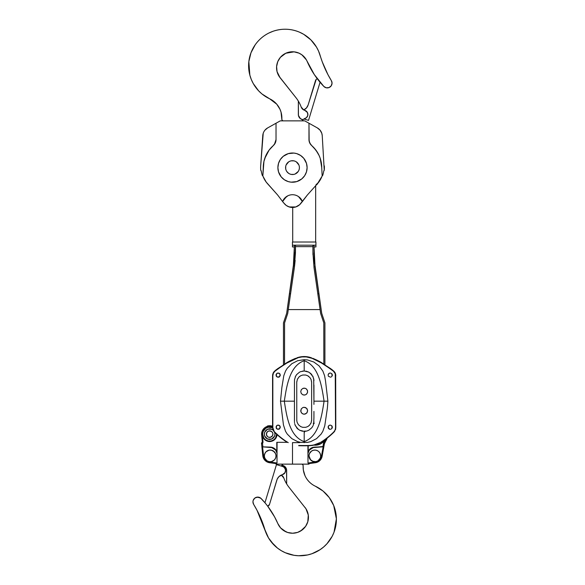 <?xml version="1.0" encoding="UTF-8"?>
<svg xmlns="http://www.w3.org/2000/svg" width="585" height="585" viewBox="0 0 585 585"><rect width="100%" height="100%" fill="white"/><g stroke="black" fill="none" stroke-linecap="round" stroke-linejoin="round"><path stroke-width="0.88" d="M305.509 394.802L306.635 394.056L307.578 392.286L307.381 390.29L306.109 388.74L304.865 388.221L302.869 388.418L301.319 389.69L300.734 391.614L301.319 393.529L302.869 394.802L304.865 394.999L306.109 394.48L307.381 392.93L307.578 390.934L306.635 389.171L305.509 388.418M302.993 394.853L304.185 395.065M304.229 395.065L304.865 394.999M302.869 388.418L301.319 389.69L300.734 391.614L301.319 393.529L302.869 394.802M305.392 388.374L304.193 388.155M304.156 388.155L303.513 388.221M304.229 414.195L306.635 413.185L307.644 410.743L306.635 408.301L304.193 407.284M302.993 413.983L304.185 414.195M304.156 407.284L302.869 407.548L301.319 408.82L300.8 411.416L301.75 413.185L303.513 414.129L304.865 414.129M305.392 407.504L303.513 407.35M305.509 413.931L307.059 412.659L307.644 410.743L307.059 408.82L305.509 407.548M302.869 407.548L301.319 408.82L300.734 410.743L301.319 412.659L302.869 413.931M296.749 420.037L297.07 422.202L298.438 424.761L300.683 426.597L302.737 427.335L305.641 427.335L307.695 426.597L309.45 425.302L311.066 422.889L311.63 420.037L311.63 382.312L311.066 379.468L309.94 377.596L307.695 375.753L305.641 375.014L302.737 375.014L300.683 375.753L298.928 377.054L297.319 379.468L296.749 382.312L296.785 420.769M311.066 422.889L310.752 423.547M308.909 425.792L307.695 426.597L308.909 425.792M311.63 420.037L311.593 420.769M331.995 426.034L330.642 425.127L329.413 425.251L328.265 426.399L328.726 425.712M331.41 428.98L332.353 427.211L332.192 428.023L331.732 425.712M328.726 428.717L329.816 429.295L328.265 428.023L328.265 426.399L328.726 428.717L330.642 429.295M331.995 373.954L330.642 373.055L329.413 373.171L328.265 374.327L328.726 373.632M331.41 376.908L332.353 375.139L332.192 375.95L331.732 373.632M328.265 375.95L328.141 374.722L328.265 375.95L328.141 374.722L329.048 373.369M294.452 384.711L294.496 379.76L295.681 375.972M296.522 374.707L299.432 372.221M296.661 374.539L295.191 376.989M300.434 371.731L299.593 372.126M300.456 371.724L304.207 370.978L302.291 371.168M305.728 371.102L308.96 372.228M327.892 401.178L325.494 380.769L324.587 375.716L322.84 371.036L319.008 365.8L313.787 361.998L307.564 359.95L304.193 359.673L297.604 360.733L291.835 363.702L287.264 368.257L285.538 371.036L283.791 375.716L281.868 387.541L280.493 401.178L283.454 424.966L285.538 431.313L287.264 434.092L291.835 438.648L297.604 441.616L300.814 442.406L307.564 442.406L310.774 441.616L316.543 438.648L321.121 434.092L322.84 431.313L324.77 425.807L327.395 408.016L327.892 401.178L324.075 401.178C321.67 385.859 318.84 365.859 304.193 360.74L304.193 370.978L308.785 372.126L311.849 374.7M310.211 373.062L313.267 377.179M312.69 375.958L312.88 376.323M312.778 376.126L313.904 379.987M313.699 378.619L313.933 401.178L324.075 401.178C321.67 416.491 318.84 436.49 304.193 441.609C289.538 436.49 286.708 416.491 284.303 401.178L280.493 401.178M313.86 379.541L313.933 380.718M313.933 385.04L313.933 390.751M313.933 404.374L313.933 390.948M313.933 411.599L313.933 417.31M313.933 417.639L313.714 423.672M313.933 421.631L313.743 423.533L313.933 421.631M311.856 427.642L312.873 426.041M311.717 427.81L308.953 430.129M307.11 430.926L308.785 430.224M304.193 442.677L304.193 431.372L306.811 431.013M306.094 431.189L304.178 431.372M302.65 431.255L299.418 430.129M304.193 431.372L299.6 430.224L296.536 427.657M298.167 429.288L295.118 425.171M294.679 423.73L295.498 426.026M294.518 422.809L294.474 422.37M294.452 417.31L294.452 411.599M304.193 359.673L304.193 360.74C289.538 365.859 286.708 385.859 284.303 401.178L294.452 401.178L294.452 411.401L294.452 384.557M294.452 390.751L294.452 385.04M311.593 381.581L311.63 382.312M307.659 375.731L308.909 376.565M307.695 375.753L308.324 376.126M300.054 376.126L299.469 376.565L300.054 376.126M297.319 379.468L297.626 378.802M296.749 382.312L296.785 381.581M276.676 434.275A7.027 7.027 0 0 1 269.575 441.141A7.027 7.027 0 0 1 262.628 434.121A7.027 7.027 0 0 1 272.573 427.73L272.756 374.181M273.063 373.274L272.573 375.672L272.573 426.619A8.051 8.051 0 0 0 261.649 434.999L262.277 434.933A7.415 7.415 0 0 0 277.049 434.618M334.13 431.949L334.013 432.066A74.39 74.39 0 0 1 321.889 441.88L312.916 445.382L321.889 441.88M335.402 429.931L335.651 429.097M334.137 431.54L333.83 431.876A74.39 74.39 0 0 1 321.867 441.58A23.912 23.912 0 0 1 309.619 445.456A159.412 159.412 0 0 1 298.76 445.456M333.83 431.876L335.095 429.982L335.541 427.745L335.234 373.808L333.487 371.219L323.293 363.892L312.054 358.312L306.204 356.901L302.182 356.901L298.233 357.662L285.085 363.892L274.899 371.219L273.378 373.215L272.837 375.672L272.837 427.745L274.241 431.54M288.266 442.626L286.511 441.58A74.39 74.39 0 0 1 274.548 431.876M280.237 375.555L279.923 373.954L278.965 373.171L277.341 373.171L276.186 374.327L276.186 375.95L277.341 377.106L279.659 376.645L280.281 375.139L279.337 373.369L277.341 373.171L276.186 374.327L276.647 376.645L276.186 375.95L277.341 377.106L278.965 377.106L280.237 375.555M276.647 373.632L276.186 375.95L276.186 374.327L276.976 373.369M279.659 373.632L278.965 373.171L280.12 374.327L279.659 376.645M280.237 427.628L279.923 426.034L278.57 425.127L277.341 425.251L276.186 426.399L276.186 428.023L277.341 429.178L279.659 428.717L280.281 427.211L279.337 425.449L277.341 425.251L276.186 426.399L276.647 428.717L276.186 428.023L277.341 429.178L278.965 429.178L280.237 427.628M276.647 425.712L276.186 428.023L276.186 426.399L276.976 425.449M279.659 425.712L278.965 425.251L280.12 426.399L279.659 428.717M330.642 377.223L328.463 376.316M329.816 373.055L329.413 373.171M331.732 428.717L332.192 426.399M329.816 425.127L329.413 425.251M278.965 373.171L277.736 373.055M276.647 376.645L278.57 377.223M276.647 428.717L278.57 429.295M278.965 425.251L277.736 425.127M332.192 375.95L332.192 374.327M329.048 425.449L328.141 426.801L328.265 428.023M328.463 428.395L329.413 429.178M279.923 373.954L280.12 374.327M279.337 376.908L278.965 377.106M276.383 376.316L276.186 375.95M276.025 375.139L276.186 374.327M294.452 390.948L294.452 397.975M294.452 411.401L294.452 421.631M279.923 426.034L280.12 426.399M279.337 428.98L278.965 429.178M276.383 428.395L276.186 428.023M310.372 373.186L311.717 374.532M306.087 371.168L308.778 372.126M313.933 411.401L313.933 417.8M313.187 425.361L313.743 423.533M298.014 429.163L296.668 427.818M302.291 431.189L299.6 430.224M335.688 428.937L335.666 374.356L335.805 427.745M335.805 375.672L335.242 373.106L335.666 374.356L333.662 371.022L317.896 360.631L308.236 356.923L300.149 356.923L290.482 360.631L274.723 371.022L273.136 373.106M333.794 371.139L334.532 371.943M333.896 371.234L335.103 372.82M318.423 360.894L319.022 361.201M319.256 361.318L331.103 368.938M331.768 369.457L332.755 370.261M312.719 358.298L313.377 358.568L312.719 358.298M313.655 358.685L316.419 359.914L313.655 358.685M316.69 360.046L317.333 360.353L316.69 360.046M308.566 356.989L308.931 357.069M309.129 357.113L311.279 357.742M310.847 357.596L311.505 357.823M300.478 356.865L300.851 356.799M301.048 356.77L301.918 356.66M302.386 356.616L304.171 356.543M304.851 356.55L306.218 356.638M306.876 356.711L307.571 356.806M297.107 357.742L299.249 357.113M298.803 357.223L299.483 357.062M291.045 360.353L291.688 360.046L291.045 360.353M291.959 359.914L294.723 358.685L291.959 359.914M295.001 358.568L295.666 358.298L295.001 358.568M275.169 370.641L275.689 370.21M275.893 370.042L287.564 362.152M288.303 361.749L289.436 361.157M273.217 372.945L273.787 372.016M273.275 372.82L274.482 371.234M309.706 445.711L312.916 445.382L309.706 445.711A159.412 159.412 0 0 1 298.679 445.711M276.676 434.121L275.491 438.026L273.553 439.964L271.023 441.01L268.281 441.01L265.751 439.964L263.813 438.026L262.628 434.121L261.605 434.121L262.628 434.121L263.162 431.43L265.751 428.278L268.281 427.233L272.573 427.73L273.041 430.085L274.365 432.066A74.39 74.39 0 0 0 286.496 441.88L286.782 442.063M332.455 370.363L334.349 372.133M328.178 367.087L328.609 367.395M328.616 367.402L332.441 370.349M312.054 358.312L312.712 358.583M306.204 356.901L309.874 357.581M298.504 357.581L300.302 357.164M300.31 357.164L301.026 357.04M301.443 356.982L302.057 356.916M279.14 367.855L280.208 367.087M295.666 358.583L296.324 358.312M274.109 372.031L275.923 370.363M275.937 370.349L279.089 367.892M274.029 372.133L274.899 371.219M335.168 372.945L334.591 372.016M333.209 370.641L332.689 370.21M332.492 370.042L320.814 362.152M320.075 361.749L318.949 361.157M299.812 356.989L299.447 357.069M297.538 357.596L296.873 357.823M307.9 356.865L307.534 356.799M307.33 356.77L306.467 356.66M305.992 356.616L304.207 356.543M303.527 356.55L302.16 356.638M301.502 356.711L300.807 356.806M309.575 357.223L308.895 357.062M289.955 360.894L289.356 361.201M289.129 361.318L277.275 368.938M276.61 369.457L275.623 370.261M272.72 374.356L272.573 375.672M274.584 371.139L273.846 371.943M273.041 430.085L274.365 432.066M334.013 432.066L334.774 431.138M315.666 185.723L315.666 242.022L315.666 185.723M293.473 266.336L294.409 245.371L295.476 245.371L294.335 267.842L290.577 293.772L289.502 293.772L293.29 267.689L294.409 245.371L295.476 245.371L295.447 252.822M314.299 260.508L321.699 313.253L324.916 322.891L324.916 364.572L324.916 322.891L321.699 313.253L318.876 293.772L317.801 293.772L314.043 267.842L312.931 252.808L312.909 245.371L313.969 245.371L315.096 267.689L318.876 293.772L317.801 293.772L314.043 267.842L312.931 252.808L312.909 245.371L313.969 245.371L314.262 260.025M323.79 322.891L323.834 363.899L323.79 322.891L320.66 313.502L323.79 322.891M317.801 293.772L320.66 313.502L317.801 293.772M295.447 252.808L294.335 267.842L287.718 313.502L284.588 322.891L284.544 363.899L284.588 322.891L287.718 313.502L290.577 293.772L289.502 293.772L286.679 313.253L283.469 322.891L283.469 364.572L283.469 322.891L286.679 313.253L294.087 260.405M288.288 309.582L320.097 309.582L288.288 309.582M314.284 260.267L314.562 263.433M314.891 266.233L315.081 267.601M315.096 267.689L313.991 252.8M312.909 246.651L295.469 246.651L312.909 246.651M315.937 245.188L292.449 245.188L292.449 246.95L294.409 246.95L292.449 246.95L292.449 242.022L315.937 242.022L292.449 242.022L292.449 245.188L315.937 245.188L315.937 246.95L315.937 242.022L315.937 245.188M313.977 246.95L315.937 246.95L313.977 246.95M312.953 254.716L312.931 252.808M312.931 252.866L312.953 254.636M295.154 260.347L294.526 266.475M292.712 242.022L292.712 207.47L292.712 242.022M317.494 183.588L315.937 184.867L317.531 183.28M316.543 184.75A1.594 1.587 -0 0 0 317.465 183.712M294.109 260.12L294.387 252.881M264.34 455.905A5.843 5.843 0 0 0 270.182 461.748A5.843 5.843 0 0 0 276.025 455.905A5.843 5.843 0 0 1 270.182 461.748A5.843 5.843 0 0 1 264.34 455.905L264.786 453.667L266.051 451.774L269.041 450.172L271.323 450.172L274.314 451.774L275.586 453.667L276.025 455.905L275.586 458.143L274.314 460.037L271.323 461.638L269.041 461.638L266.935 460.768L264.786 458.143L264.34 455.905A5.843 5.843 0 0 1 270.182 450.062A5.843 5.843 0 0 1 276.025 455.905A5.843 5.843 0 0 0 270.182 450.062A5.843 5.843 0 0 0 264.34 455.905L264.449 457.046M308.975 455.905A5.843 5.843 0 0 0 314.818 461.748A5.843 5.843 0 0 0 320.66 455.905A5.843 5.843 0 0 1 314.818 461.748A5.843 5.843 0 0 1 308.975 455.905L309.414 453.667L311.571 451.05C314.203 449.536 316.661 449.777 318.949 451.774L320.214 453.667L320.66 455.905C320.609 457.96 319.739 459.576 318.064 460.768L315.958 461.638L313.677 461.638L310.686 460.037L308.975 455.905A5.843 5.843 0 0 1 314.818 450.062A5.843 5.843 0 0 1 320.66 455.905A5.843 5.843 0 0 0 314.818 450.062A5.843 5.843 0 0 0 308.975 455.905L309.085 457.046M272.917 434.121A3.269 3.269 0 0 1 269.648 437.39A3.269 3.269 0 0 1 266.38 434.121L267.338 431.81L269.012 430.918L271.469 431.401L272.668 432.871L272.917 434.121L272.369 435.935L270.292 437.324L268.398 437.141L267.338 436.432L266.38 434.121A3.269 3.269 0 0 1 269.648 430.853A3.269 3.269 0 0 1 272.917 434.121M274.562 432.088L274.965 434.121L274.562 436.154L271.681 439.028L267.616 439.028L264.742 436.154L264.34 434.121A5.316 5.316 0 0 0 269.648 439.437A5.316 5.316 0 0 0 274.965 434.121A5.316 5.316 0 0 1 269.648 439.437A5.316 5.316 0 0 1 264.34 434.121L264.742 432.088L267.616 429.214L271.681 429.214L273.005 429.997A5.316 5.316 0 0 0 264.34 434.121A5.316 5.316 0 0 1 273.005 429.997L270.687 428.907L267.616 429.214L265.232 431.167L264.442 433.083M252.998 502.537L252.954 501.886A4.782 4.782 0 0 1 261.181 498.566A85.022 85.022 0 0 1 277.875 523.641L274.555 516.84L267.703 506.208L269.502 504.424L277.217 479.086L278.95 476.614L284.23 473.653L285.348 471.941L285.546 469.909L284.317 467.495L282.562 466.457L276.464 464.622L264.946 502.756L260.654 498.098L257.327 497.118L254.731 498.164L253.159 500.482L252.954 501.886L253.349 503.795L257.078 510.405L253.656 504.38A4.782 4.782 0 0 1 252.954 501.886L253.656 504.38A106.273 106.273 0 0 1 264.888 529.637L268.53 537.951L274.102 545.11M277.063 434.121L275.901 438.114L275.038 439.218L271.447 441.317L270.058 441.521L266.007 440.578L263.104 437.602L262.277 434.933L262.979 441.719A2.574 2.574 0 0 1 262.994 441.982L262.299 441.982L262.979 441.719A2.574 2.574 0 0 1 262.994 441.982L262.519 443.474L261.502 443.152L262.782 455.656L263.506 458.238L267.206 462.004L276.025 463.583L276.025 464.139L292.5 464.139L292.5 442.626L292.5 464.139L308.975 464.139L308.975 463.583L307.995 463.02L307.929 445.77L307.929 453.529L308.2 451.466L309.224 449.77L312.427 447.518L322.898 446.53L323.849 442.253L325.852 438.823M314.152 445.141A11.086 11.086 0 0 0 324.821 439.876M314.277 444.988L317.479 444.834L321.414 443.203L324.47 440.125A10.925 10.925 0 0 1 314.657 445.017M325.633 439.284A11.51 11.51 0 0 1 324.573 441.002L325.355 441.587A5.316 5.316 0 0 0 324.39 443.818L322.13 456.271A7.971 7.971 0 0 1 315.227 462.757L308.975 463.583L308.975 464.139L308.975 463.583L317.655 462.07L318.759 461.441L321.801 457.492L324.39 443.818L327.183 438.106L325.355 441.587A12.49 12.49 0 0 0 327.183 438.106A12.49 12.49 0 0 1 325.355 441.587A5.316 5.316 0 0 0 324.39 443.818L323.425 443.642A6.289 6.289 0 0 1 324.573 441.002L325.355 441.587L324.39 443.818L323.425 443.642L323.147 446.808L313.238 447.591L309.385 450.041L307.995 453.207L307.995 463.02L316.28 461.85L319.278 460.154L321.457 456.146L323.147 446.808L321.457 456.146L322.13 456.271L324.39 443.818L322.13 456.271L321.457 456.146A7.283 7.283 0 0 1 315.139 462.077L315.227 462.757A7.971 7.971 0 0 0 322.13 456.271L321.801 457.492L318.759 461.441L315.227 462.757L315.139 462.077L307.995 463.02L308.975 463.583L315.227 462.757L308.975 463.583L308.975 464.139L276.025 464.139L276.025 463.583L277.005 463.02L277.005 453.207L275.615 450.041L271.762 447.591L262.57 446.852L263.696 456.797L265.524 459.956L268.654 461.836L277.005 463.02L269.861 462.077L269.773 462.757L276.025 463.583L276.025 464.139L276.025 463.583L269.773 462.757L269.861 462.077A7.283 7.283 0 0 1 263.469 455.591L262.782 455.656A7.971 7.971 0 0 0 269.773 462.757L266.051 461.309L263.506 458.238L262.782 455.656L263.469 455.591L262.57 446.852L272.573 447.518L275.096 449.046L276.8 451.466L276.8 442.326L287.213 442.326L276.8 442.326L277.005 453.207A6.91 6.91 0 0 0 270.614 447.415L270.636 447.123A7.203 7.203 0 0 1 276.8 451.466L277.071 442.626L277.005 463.02L276.025 463.583L269.773 462.757A7.971 7.971 0 0 1 262.782 455.656L261.502 443.152L262.299 441.982L262.994 441.982A2.574 2.574 0 0 1 262.519 443.474L262.833 446.582L262.519 443.474L261.502 443.152L262.782 455.656L261.502 443.152M314.277 423.255L313.216 423.408M304.895 430.948L304.639 431.993M308.2 445.763L308.2 451.466A7.203 7.203 0 0 1 314.364 447.123L323.147 446.808L314.386 447.415A6.91 6.91 0 0 0 307.995 453.207L308.2 445.763M325.092 439.415L320.924 443.701L319.571 444.366L313.64 445.075M272.573 426.619L267.828 426.282L264.903 427.62L262.248 430.969L261.605 434.121A8.051 8.051 0 0 0 261.649 434.999L262.307 441.785L262.979 441.719L262.277 434.933L261.649 434.999L262.307 441.785L261.692 443.072M262.57 446.852L270.636 447.123L262.57 446.852M292.5 442.626L299.739 442.626M281.275 475.049A5.316 5.316 0 0 1 283.813 477.96A32.943 32.943 0 0 0 286.657 483.905A32.943 32.943 0 0 1 283.813 477.96A32.943 32.943 0 0 0 289.034 487.32A32.943 32.943 0 0 1 283.813 477.96L281.275 475.049A5.316 5.316 0 0 1 283.813 477.96L281.275 475.049M286.657 470.53A5.316 5.316 0 0 0 281.86 465.243A2.654 2.654 0 0 0 281.875 465.221A2.654 2.654 0 0 1 281.86 465.243A2.654 2.654 0 0 0 281.875 465.221L282.95 464.139L281.875 465.221A2.654 2.654 0 0 1 281.122 466.026A2.654 2.654 0 0 0 281.86 465.243L284.559 466.303L286.562 469.558L286.657 483.905L286.657 470.53A5.316 5.316 0 0 0 281.86 465.243L282.818 465.426L281.86 465.243A2.654 2.654 0 0 1 281.122 466.026A2.654 2.654 0 0 0 281.86 465.243L284.559 466.303L286.562 469.558M294.328 533.125L292.639 533.235L297.633 532.387L300.705 530.961L305.611 526.354L307.798 521.783L308.288 515.071L305.962 508.753L289.034 487.32A32.943 32.943 0 0 1 286.657 483.905A32.943 32.943 0 0 0 289.034 487.32L305.962 508.753L308.288 515.071L307.798 521.783L305.611 526.354L302.109 530.01L297.633 532.387L292.639 533.235L287.63 532.474L283.118 530.178L280.603 527.904L277.875 523.641A85.022 85.022 0 0 0 277.86 523.597A85.022 85.022 0 0 1 277.875 523.641L280.603 527.904L283.118 530.178L280.603 527.904L286.05 531.867L283.118 530.178L287.63 532.474L290.942 533.154M252.954 501.886L253.159 500.482L254.731 498.164L255.945 497.447L258.738 497.206L261.181 498.566C266.453 504.065 270.913 510.149 274.555 516.84C270.913 510.149 266.453 504.065 261.181 498.566A4.782 4.782 0 0 0 253.656 504.38A106.273 106.273 0 0 1 264.888 529.637A36.504 36.504 0 0 0 323.695 546.946A36.504 36.504 0 0 0 315.366 486.215L323.044 491.049L329.289 497.63L333.713 505.55L336.39 518.844L334.028 532.204L332.156 536.343L326.949 543.772L323.695 546.946L320.068 549.688L311.951 553.724L320.068 549.688L323.695 546.946L326.949 543.772L332.156 536.343L334.028 532.204L336.39 518.844L333.713 505.55L329.289 497.63L323.044 491.049L315.366 486.215A21.257 21.257 0 0 1 303.125 466.962L303.125 465.221L302.05 464.139L303.125 465.221L302.05 464.139L303.125 465.221L303.337 469.967L303.125 466.962A21.257 21.257 0 0 0 315.366 486.215A36.504 36.504 0 0 1 323.695 546.946A36.504 36.504 0 0 1 264.888 529.637L257.078 510.405L266.446 533.908L268.53 537.951L271.089 541.703L277.509 548.108L281.268 550.668L285.312 552.737L294.014 555.297L298.54 555.75L307.571 554.96L311.951 553.724L320.068 549.688L311.951 553.724L307.571 554.96L298.54 555.75L294.014 555.297L285.312 552.737L281.268 550.668L277.509 548.108L271.089 541.703M305.962 508.753L304.975 507.37A15.941 15.941 0 0 1 300.705 530.961A15.941 15.941 0 0 1 277.875 523.641L274.555 516.84L267.703 506.208A2.654 2.654 0 0 0 269.502 504.424L276.866 480.036A7.971 7.971 0 0 1 282.438 474.64L278.95 476.614L277.217 479.086L269.502 504.424A2.654 2.654 0 0 1 267.703 506.208L269.502 504.424L276.866 480.036A7.971 7.971 0 0 1 282.438 474.64A4.249 4.249 0 0 0 282.562 466.457L276.464 464.622L264.946 502.756M312.741 484.746C309.311 482.471 306.737 479.466 305.019 475.722L303.337 469.967L305.019 475.722C306.737 479.466 309.311 482.471 312.741 484.746M285.546 469.909L284.317 467.495L282.562 466.457L276.464 464.622L282.562 466.457A4.249 4.249 0 0 1 282.438 474.64L285.07 472.57L285.546 469.909M274.965 434.121A5.316 5.316 0 0 0 274.665 432.366A5.316 5.316 0 0 1 274.965 434.121L274.862 433.083M264.742 436.154L266.702 438.538L268.617 439.335L270.687 439.335L272.603 438.538L274.562 436.154M309.955 459.152L312.58 461.309L315.958 461.638M318.064 460.768L320.214 458.143M320.66 455.905L320.551 454.764M318.064 451.05L315.958 450.172L313.677 450.172L311.571 451.05M309.414 453.667L309.085 454.764M264.786 458.143L265.319 459.152M266.935 460.768L267.945 461.309M269.041 461.638L271.323 461.638M272.42 461.309L273.429 460.768M275.045 459.152L275.586 458.143M275.586 453.667L273.429 451.05M271.323 450.172L269.041 450.172M267.945 450.509L266.935 451.05M265.319 452.658L264.449 454.764M271.469 436.834L270.899 437.141M270.899 431.101L271.469 431.401M323.805 86.419A85.022 85.022 0 0 0 323.819 86.434A4.782 4.782 0 0 0 332.046 83.114L331.344 80.62A106.273 106.273 0 0 1 320.112 55.363A36.504 36.504 0 0 0 261.305 38.054A36.504 36.504 0 0 0 269.634 98.785A21.257 21.257 0 0 1 281.875 118.038L281.875 119.779L282.95 120.861L281.875 119.779L281.027 112.093L279.981 109.278L276.764 104.21L269.634 98.785L261.956 93.951L258.628 90.85L253.254 83.545L251.287 79.45L249.846 75.143L248.844 61.615L250.972 52.796L255.221 44.782C258.789 39.729 263.338 35.817 268.866 33.038L273.049 31.276C282.058 28.248 290.935 28.577 299.688 32.263L303.732 34.332L310.898 39.89L316.47 47.049L318.554 51.092L322.298 61.937L327.922 74.595L331.344 80.62A4.782 4.782 0 0 1 332.046 83.114L331.227 85.798L329.055 87.553L326.262 87.794L323.819 86.434L314.35 74.639L306.364 59.846L301.882 54.822L298.95 53.133L294.058 51.846L285.794 53.25L280.42 57.301L277.765 61.615L276.603 66.551L277.041 71.597L280.025 77.629L295.966 97.68A32.943 32.943 0 0 1 301.187 107.04A32.943 32.943 0 0 0 298.343 101.095L298.438 115.442L300.441 118.696L303.14 119.757A2.654 2.654 0 0 1 303.878 118.974L308.536 120.378L320.053 82.244L308.536 120.378L303.878 118.974L306.547 117.592L307.849 115.186L307.417 112.488L304.778 110.368A5.316 5.316 0 0 1 301.187 107.04L303.725 109.951L306.474 107.94L308.134 104.964A7.971 7.971 0 0 1 303.725 109.951A5.316 5.316 0 0 0 304.778 110.368A4.249 4.249 0 0 1 304.734 118.579A4.249 4.249 0 0 0 304.778 110.368M303.125 119.779A2.654 2.654 0 0 1 303.14 119.757A2.654 2.654 0 0 0 303.125 119.779L302.05 120.861L303.125 119.779M279.038 76.247L295.966 97.68A32.943 32.943 0 0 1 298.343 101.095L298.343 114.47A5.316 5.316 0 0 0 303.14 119.757A5.316 5.316 0 0 1 298.343 114.47M280.025 77.629A15.941 15.941 0 0 1 284.295 54.039A15.941 15.941 0 0 1 307.125 61.359A85.022 85.022 0 0 0 323.819 86.434L325.582 87.596M310.445 68.16A85.022 85.022 0 0 0 314.35 74.639M281.875 118.038L281.027 112.093M261.956 93.951L258.628 90.85L253.254 83.545M249.846 75.143L248.844 61.615L250.972 52.796L255.221 44.782M307.491 36.892L310.898 39.89M322.298 61.937L327.922 74.595M301.882 54.822L298.95 53.133M276.603 66.551L277.041 71.597M316.171 79.458L308.134 104.964L315.498 80.576A2.654 2.654 0 0 1 317.297 78.792L316.697 79.055M304.295 118.74A2.654 2.654 0 0 0 303.878 118.974A2.654 2.654 0 0 1 304.734 118.579A2.654 2.654 0 0 0 304.726 118.579M300.441 118.696L302.182 119.574M303.14 119.757A2.654 2.654 0 0 1 303.878 118.974M304.734 118.579L305.392 118.353M307.015 117.073L307.396 116.495M307.695 113.124L307.045 111.896M288.661 173.357A6.91 6.91 0 0 0 288.661 173.365L289.853 174.001A6.91 6.91 0 0 0 291.154 174.396L293.845 174.396A6.91 6.91 0 0 0 295.147 174.001L298.24 171.456A6.91 6.91 0 0 0 298.248 171.456L298.884 170.264A6.91 6.91 0 0 0 299.279 168.963L299.41 167.617A6.91 6.91 0 0 1 292.5 174.527A6.91 6.91 0 0 1 285.59 167.617A6.91 6.91 0 0 1 292.5 160.707A6.91 6.91 0 0 1 299.41 167.617L299.279 166.272A6.91 6.91 0 0 0 298.884 164.977L296.339 161.877A6.91 6.91 0 0 0 296.339 161.869L295.147 161.233A6.91 6.91 0 0 0 293.845 160.846L291.154 160.846A6.91 6.91 0 0 0 289.853 161.233L288.661 161.877A6.91 6.91 0 0 0 288.661 161.877L286.76 163.778A6.91 6.91 0 0 0 286.752 163.785M298.248 163.785A6.91 6.91 0 0 0 298.24 163.778L296.339 161.877M288.661 161.877L286.116 164.977A6.91 6.91 0 0 0 285.721 166.272L285.721 168.963A6.91 6.91 0 0 0 286.116 170.264L286.76 171.456A6.91 6.91 0 0 0 286.76 171.456L288.661 173.365L286.76 171.456M298.24 171.456L296.339 173.365A6.91 6.91 0 0 0 296.339 173.357M299.279 166.272L298.884 164.977M295.147 161.233L293.845 160.846M291.154 160.846L289.853 161.233M286.116 164.977L285.721 166.272M285.721 168.963L286.116 170.264M289.853 174.001L291.154 174.396M293.845 174.396L295.147 174.001M298.884 170.264L299.279 168.963M307.11 167.617A14.61 14.61 0 0 0 292.5 153.007A14.61 14.61 0 0 0 277.89 167.617A14.61 14.61 0 0 1 292.5 153.007A14.61 14.61 0 0 1 307.11 167.617A14.61 14.61 0 0 1 292.5 182.227A14.61 14.61 0 0 1 277.89 167.617A14.61 14.61 0 0 0 292.5 182.227A14.61 14.61 0 0 0 307.11 167.617L306.481 163.376L303.798 158.345L300.617 155.471L296.741 153.636L293.933 153.073L288.259 153.636L283.228 156.319L280.347 159.5L278.518 163.376L277.89 167.617L278.518 171.858L281.202 176.889L284.383 179.77L288.259 181.599L291.067 182.162L296.741 181.599L301.772 178.915L304.653 175.734L306.481 171.858L307.11 167.617M311.703 145.592A7.971 7.971 0 0 1 308.975 139.581L309.684 142.879L311.695 145.577A29.228 29.228 0 0 1 321.728 167.646A29.228 29.228 0 0 0 321.728 167.617L320.244 158.418L319.103 155.515L315.937 150.155L310.555 144.341L309.151 141.27L308.975 123.23L304.719 120.861L280.281 120.861L267.586 127.954A9.565 9.565 0 0 0 264.895 130.228L264.215 131.172A9.565 9.565 0 0 0 264.208 131.179L263.645 132.21A9.565 9.565 0 0 0 263.645 132.217L263.213 133.3A9.565 9.565 0 0 0 262.767 135.61L260.676 165.899L262.767 135.61A9.565 9.565 0 0 1 267.586 127.954L264.895 130.221A9.565 9.565 0 0 1 267.586 127.954L276.025 123.23L276.025 139.581L274.445 144.341L269.063 150.162L264.756 158.44L263.93 161.445L262.833 176.005A1.594 1.594 0 0 1 263.045 176.385L266.197 182.074L277.619 194.98L283.469 202.688L286.233 205.43L289.202 206.944L295.798 206.944L299.63 204.721L307.381 194.98L317.428 183.756A24.19 24.19 0 0 0 321.955 176.385A1.594 1.594 0 0 1 322.167 176.005L321.728 167.646L322.167 176.005A1.594 1.594 0 0 0 321.955 176.385A24.19 24.19 0 0 1 317.428 183.756L321.955 176.385M260.778 170.293L260.837 170.345A1.594 1.594 0 0 0 260.764 170.279L261.312 171.259A24.548 24.548 0 0 0 262.373 175.588A24.548 24.548 0 0 1 261.312 171.259L260.756 170.272A24.972 24.972 0 0 1 260.676 165.899A24.972 24.972 0 0 0 260.756 170.272A1.594 1.594 0 0 1 261.312 171.259L261.817 173.73M322.364 175.785A1.594 1.594 0 0 1 322.627 175.588A24.548 24.548 0 0 0 323.688 171.259A1.594 1.594 0 0 1 324.244 170.272L323.688 171.259A24.548 24.548 0 0 1 322.627 175.588A1.594 1.594 0 0 0 322.364 175.785L322.364 175.785M289.202 206.944L287.169 206.037A10.625 10.625 0 0 1 287.162 206.037A10.625 10.625 0 0 0 287.176 206.037L288.164 206.549A10.625 10.625 0 0 0 288.171 206.549A10.625 10.625 0 0 1 288.156 206.542L291.389 207.412M292.507 207.47A10.625 10.625 0 0 1 292.493 207.47A10.625 10.625 0 0 0 293.611 207.412M296.829 206.549A10.625 10.625 0 0 0 296.844 206.542L297.831 206.037A10.625 10.625 0 0 0 297.838 206.037L299.63 204.721L297.831 206.037A10.625 10.625 0 0 1 297.823 206.037L296.836 206.549A10.625 10.625 0 0 1 296.829 206.549M321.772 133.27L320.046 130.155L317.297 127.881A9.565 9.565 0 0 1 322.233 135.61A9.565 9.565 0 0 0 322.233 135.603L321.772 133.27A9.565 9.565 0 0 0 321.772 133.263L321.333 132.159A9.565 9.565 0 0 0 317.297 127.881L304.719 120.861L280.281 120.861L276.025 123.23L276.025 139.581A7.971 7.971 0 0 1 273.297 145.592A29.228 29.228 0 0 0 263.272 167.646L262.833 176.005A1.594 1.594 0 0 1 263.045 176.385A24.19 24.19 0 0 0 267.572 183.756L277.619 194.98L282.584 201.525A10.625 10.625 0 0 1 302.416 201.525L300.419 203.931A10.625 10.625 0 0 1 284.581 203.931L282.584 201.525L286.489 196.582L287.864 195.778C290.957 194.366 294.043 194.366 297.136 195.778L298.511 196.582L302.416 201.525L307.381 194.98L317.428 183.756M324.324 165.899A24.972 24.972 0 0 1 324.244 170.272L322.233 135.61M323.812 170.842L324.244 170.272A1.594 1.594 0 0 0 324.222 170.293L324.244 170.272M323.944 170.601L323.739 171.039M323.483 172.436L323.183 173.73M261.188 170.842L261.312 171.259A1.594 1.594 0 0 0 261.005 170.535L261.312 171.259M263.272 167.646L263.44 164.531M263.93 161.445L265.89 155.53L269.063 150.162M271.052 147.764L271.923 146.864M273.305 145.577L275.316 142.879L276.025 139.581M262.921 134.44L262.767 135.61A9.565 9.565 0 0 1 263.213 133.3L260.676 165.899M308.975 139.581L308.975 123.23L317.297 127.881M313.94 147.756L317.662 152.751M320.609 159.61L321.728 167.617M302.416 201.518L301.728 200.077M300.836 198.754L299.761 197.584M298.511 196.582L297.136 195.778M287.864 195.778L284.164 198.754M283.272 200.077L282.584 201.525M320.046 130.155L320.748 131.113M323.6 171.793L323.49 172.399M266.197 182.074L263.923 178.374M299.63 204.721L298.767 205.43M296.836 206.549L295.798 206.944M285.37 204.721L284.581 203.931M321.45 177.584L318.803 182.074M323.9 170.674L323.688 171.259L323.9 170.674M272.003 426.063L267.301 426.063A8.395 8.395 0 0 1 272.003 426.063A8.395 8.395 0 0 0 267.301 426.063L272.003 426.063M262.168 442.487L261.875 442.918M262.27 441.068L262.204 440.286M261.181 498.566A85.022 85.022 0 0 1 277.875 523.641A15.941 15.941 0 0 0 300.705 530.961A15.941 15.941 0 0 0 304.975 507.37M261.605 434.114L261.89 431.993L263.352 429.112M267.828 426.282L271.045 426.194M268.398 437.141L270.292 437.324"/></g></svg>
